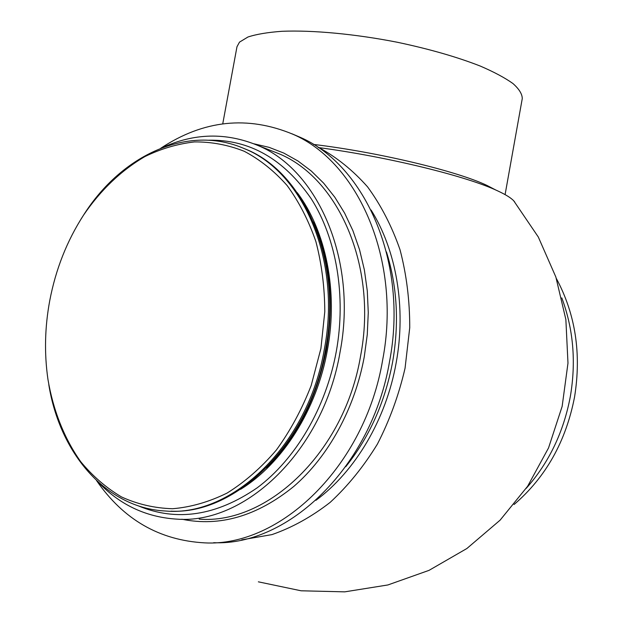 <?xml version="1.0" encoding="UTF-8"?>
<svg xmlns="http://www.w3.org/2000/svg" width="623" height="623" viewBox="0 0 623 623"><rect width="100%" height="100%" fill="white"/><g stroke="black" fill="none" stroke-linecap="round" stroke-linejoin="round"><path stroke-width="0.93" d="M505.089 194.61L522.269 98.574C522.23 94.05 519.13 89.042 512.955 83.537C504.973 77.844 494.062 72.003 480.208 66.038C456.963 56.95 429.34 49.022 397.349 42.263C355.126 33.969 312.614 30.029 282.04 31.29C267.804 32.318 256.442 34.218 247.946 37.006L239.489 42.138L236.981 46.725L222.738 123.868M49.731 300.722C55.704 269.338 66.988 240.79 83.583 215.083C100.731 189.968 121.166 170.461 144.894 156.575C160.96 148.757 177.477 143.874 194.446 141.919C211.454 141.771 228.049 144.894 244.232 151.272C259.916 159.55 274.213 170.967 287.133 185.537C298.993 201.782 308.58 220.464 315.892 241.584C321.694 263.802 324.661 287.164 324.793 311.671L320.915 348.498L311.173 385.544C301.96 409.233 290.349 430.742 276.332 450.055C261.232 467.709 244.823 482.038 227.115 493.05C209.024 501.967 190.84 507.2 172.571 508.734C154.582 508.189 137.558 504.256 121.485 496.928C106.214 487.848 92.632 476.112 80.733 461.705C64.27 438.561 53.165 410.308 47.948 379.376C44.21 353.49 44.801 327.277 49.731 300.722M80.935 219.241L84.089 214.265C121.867 155.15 187.827 123.899 244.348 148.656C302.786 171.699 341.653 259.69 324.357 349.129C308.229 445.11 232.161 517.09 165.749 511.024C105.84 508.197 59.715 452.96 48.804 384.695M240.836 147.215L245.587 149.131C304.001 172.166 342.852 260.048 325.588 349.371C309.771 443.187 236.444 514.59 170.936 511.164M160.765 148.258C203.526 119.982 247.643 115.348 293.137 134.342C358.357 162.447 401.749 260.469 382.67 359.923C364.805 466.806 279.859 547.22 204.523 542.859C159.418 540.32 123.424 519.566 96.549 480.574M291.922 133.781L300.231 137.317C365.249 165.336 408.501 262.641 389.593 361.254C372.001 466.541 288.457 546.122 213.681 542.703M561.798 297.88C573.331 328.851 576.197 361.605 570.395 396.158C563.729 431.91 549.003 462.648 526.201 488.37M556.362 278.512C575.465 314.124 581.524 353.607 574.562 396.96C565.949 441.442 545.795 477.288 514.092 504.505M162.253 147.69C194.057 133.049 225.838 132.271 257.579 145.338C317.761 169.604 357.804 260.103 340.065 352.042C323.501 450.74 245.174 524.807 176.504 519.107C145.766 517.137 119.499 504.653 97.718 481.665M514.738 202.047L513.773 200.863C511.07 197.927 505.712 194.602 497.691 190.887C467.336 176.387 388.246 156.84 318.953 147.62C336.731 157.276 352.937 170.359 367.57 186.869C380.996 205.201 391.812 226.165 400.036 249.761C406.523 274.525 409.763 300.465 409.747 327.589L405.059 368.201C398.837 395.021 389.624 420.307 377.413 444.074C363.7 466.479 347.953 485.917 330.159 502.379C311.547 516.841 292.14 527.588 271.94 534.612L241.747 539.845M318.953 147.62L318.252 147.573M495.892 190.077L486.999 185.444C457.251 171.169 378.363 152.176 313.346 144.404M313.424 222.029C329.988 260.18 334.333 302.692 326.444 349.565C317.006 397.739 297.039 437.144 266.543 467.78M297.264 192.694C325.915 230.814 338.336 291.307 327.457 349.76C316.866 409.646 282.437 463.59 240.579 489.32M208.705 140.214C249.558 139.404 283.722 158.912 311.212 198.737C336.327 238.22 346.349 295.59 336.311 351.38C325.977 407.839 295.645 459.159 257.237 487.786C216.36 515.883 176.722 521.91 138.306 505.853M199.196 519.138C267.29 524.683 344.472 452.36 360.585 355.998C377.881 266.231 338.157 177.61 278.504 153.538L257.579 145.338M253.911 143.796L269.081 147.347L283.831 153.087L297.973 160.999L311.313 171.045L323.656 183.162L334.824 197.234L344.628 213.136L352.914 230.674L359.533 249.644L364.354 269.806L367.29 290.894L368.271 312.606L367.266 334.644L364.284 356.675C354.767 408.704 328.305 456.651 293.76 486.47C257.151 516.124 219.864 527.035 181.877 519.216M345.749 466.713C369.377 437.198 384.991 402.31 392.599 362.064C399.296 323.212 397.248 286.502 386.47 251.949M371.082 210.029C396.29 250.119 406.321 307.489 396.181 362.718C386.159 419.411 355.274 471.315 315.947 500.324M83.583 215.083L84.089 214.265M244.348 148.656L245.587 149.131M293.137 134.342L300.231 137.317M258.358 581.827L301.104 590.791L344.76 591.85L387.888 584.958L429.052 570.349L466.876 548.513L500.098 520.166L527.626 486.259L548.544 447.914L562.141 406.414L567.981 363.131L565.863 319.506L555.856 276.994L538.303 237.005L513.773 200.863"/></g></svg>
